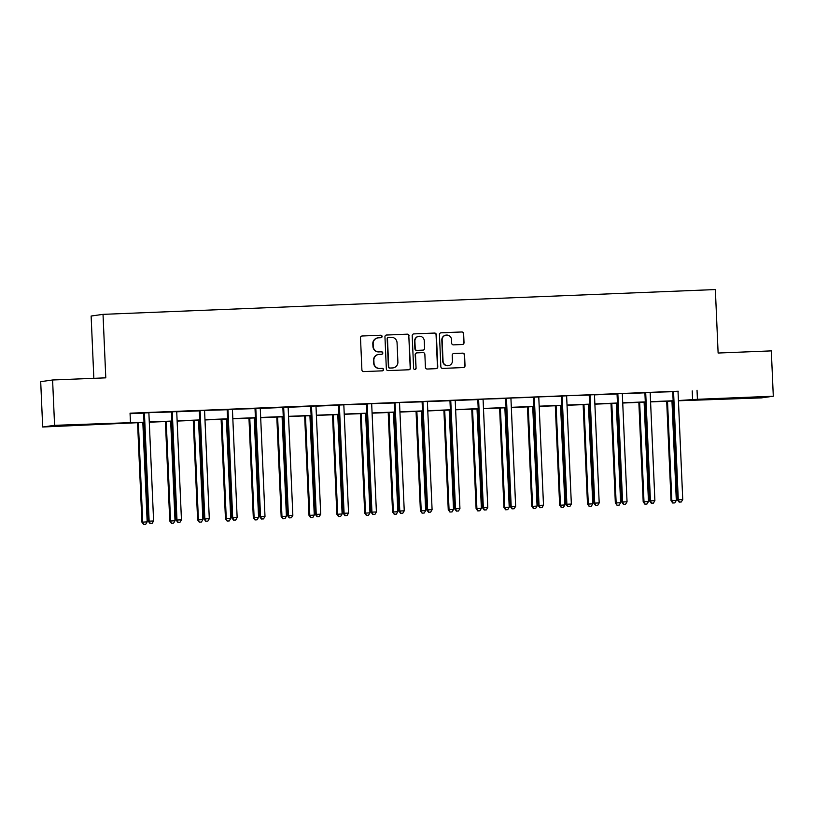 <?xml version="1.0" encoding="UTF-8"?>
<svg xmlns="http://www.w3.org/2000/svg" width="814" height="814" viewBox="0 0 814 814"><rect width="100%" height="100%" fill="white"/><g stroke="black" fill="none" stroke-linecap="round" stroke-linejoin="round"><path stroke-width="1.22" d="M382.081 336.436A1.252 1.231 82 0 0 380.799 335.236L362.179 335.989A1.781 1.75 82 0 0 360.5 337.841L361.904 369.892A1.781 1.75 82 0 0 363.736 371.601L382.356 370.838A1.252 1.231 82 0 0 383.526 369.546A1.252 1.231 82 0 0 382.244 368.345L379.833 368.447A5.698 5.606 82 0 1 373.982 362.983L373.86 360.307A5.698 5.606 82 0 1 379.222 354.385L381.634 354.283A1.252 1.231 82 0 0 382.804 352.991A1.252 1.231 82 0 0 381.522 351.79L379.11 351.892A5.698 5.606 82 0 1 373.25 346.418L373.138 343.752A5.698 5.606 82 0 1 378.5 337.83L380.901 337.729A1.252 1.231 82 0 0 382.081 336.436M380.86 337.729A1.252 1.231 82 0 0 380.474 335.287L362.179 335.989M382.305 370.848A1.252 1.231 82 0 0 381.919 368.396L379.833 368.447M381.583 354.283A1.252 1.231 82 0 0 381.196 351.841L379.11 351.892M737.179 398.534L725.528 398.799L730.606 398.392L753.835 397.568L737.179 398.534M73.789 425.396L62.149 425.661L67.216 425.254L90.446 424.43L73.789 425.396M462.342 344.505A1.781 1.75 82 0 0 464.021 342.653L463.624 333.669A1.781 1.75 82 0 0 461.792 331.959L441.117 332.794A1.781 1.75 82 0 0 439.448 334.646L440.842 366.687A1.781 1.75 82 0 0 442.674 368.396L463.349 367.562A1.781 1.75 82 0 0 465.028 365.71L464.55 354.853A1.781 1.75 82 0 0 462.718 353.144L453.876 353.5A1.781 1.75 82 0 0 452.197 355.352L452.431 360.734A4.772 4.691 82 0 1 448.412 365.649A4.772 4.691 82 0 1 443.06 361.121L442.134 340.018A4.772 4.691 82 0 1 446.164 335.114A4.772 4.691 82 0 1 451.516 339.642L451.668 343.162A1.781 1.75 82 0 0 453.5 344.871L462.342 344.505A1.781 1.75 82 0 0 463.695 342.704L463.308 333.709A1.781 1.75 82 0 0 461.477 332L440.801 332.845A1.781 1.75 82 0 0 440.791 332.845L441.117 332.794M144.017 422.415L42.684 427.004L40.7 381.664L52.595 379.985L105.789 377.838L103.022 314.357L715.353 289.56L718.121 353.032L771.316 350.885L773.3 396.225L761.405 397.893L678.428 400.773M52.595 379.985L54.579 425.335L144.007 422.191M678.245 391.219L130.047 413.186L130.444 422.263M697.028 390.232L697.425 399.298L773.3 396.225M409.127 335.877A1.781 1.75 82 0 0 407.305 334.167L386.619 335.002A1.781 1.75 82 0 0 384.951 336.854L386.345 368.895A1.781 1.75 82 0 0 388.176 370.604L408.852 369.77A1.781 1.75 82 0 0 410.531 367.918L408.811 335.917A1.781 1.75 82 0 0 406.98 334.208L386.304 335.042A1.781 1.75 82 0 0 386.294 335.053L386.619 335.002M413.868 333.903L434.554 333.058A1.781 1.75 82 0 1 436.375 334.768L437.779 366.819A1.781 1.75 82 0 1 436.101 368.661L427.258 369.027A1.781 1.75 82 0 1 425.427 367.318L424.857 354.324A1.781 1.75 82 0 0 423.026 352.615L417.155 352.849A1.781 1.75 82 0 0 415.486 354.701L416.076 368.233A1.252 1.231 82 0 1 415.018 369.515A1.252 1.231 82 0 1 413.624 368.325L412.199 335.755A1.781 1.75 82 0 1 413.868 333.903L434.554 333.058M103.022 314.357L91.127 316.036L93.844 378.317M130.067 413.675L143.447 413.136M149.104 412.647L171.296 412.006M176.872 411.782L199.145 410.877M204.802 410.398L226.994 409.747M232.651 409.269L254.843 408.618M260.419 408.394L282.692 407.488M288.268 407.265L310.541 406.359M316.117 406.135L338.39 405.24M344.057 404.762L366.239 404.11M371.906 403.632L394.088 402.981M399.755 402.503L421.937 401.851M427.513 401.628L449.786 400.722M455.362 400.498L477.635 399.593M483.302 399.114L505.484 398.473M511.151 397.985L533.333 397.344M539 396.866L561.182 396.214M566.849 395.736L589.031 395.085M594.607 394.861L616.88 393.956M622.456 393.732L644.739 392.826M650.396 392.348L672.588 391.697M149.084 412.739L143.376 412.963M176.933 411.609L171.225 411.833M204.782 410.48L199.074 410.714M232.631 409.35L226.923 409.584M260.48 408.221L254.772 408.455M288.329 407.092L282.621 407.326M316.178 405.962L310.47 406.196M344.027 404.843L338.319 405.067M371.876 403.713L366.168 403.937M399.725 402.584L394.017 402.818M427.574 401.455L421.866 401.689M455.423 400.325L449.715 400.559M483.272 399.196L477.564 399.43M511.121 398.066L505.413 398.3M538.97 396.947L533.262 397.171M566.819 395.818L561.111 396.052M594.668 394.688L588.96 394.922M622.517 393.559L616.809 393.793M650.366 392.429L644.657 392.663M678.215 391.3L672.506 391.534M42.684 427.004L54.579 425.335M673.158 400.987L650.579 401.902M645.309 402.116L622.73 403.032M617.46 403.245L594.881 404.161M589.611 404.375L567.032 405.291M561.762 405.504L539.183 406.41M533.913 406.624L511.334 407.539M506.064 407.753L483.485 408.669M478.215 408.882L455.637 409.798M450.366 410.012L427.788 410.928M422.517 411.141L399.939 412.057M394.668 412.271L372.09 413.176M366.819 413.39L344.23 414.306M338.97 414.519L316.381 415.435M311.121 415.649L288.532 416.565M283.262 416.778L260.683 417.694M255.413 417.908L232.835 418.823M227.564 419.037L204.986 419.953M199.715 420.166L177.137 421.072M171.866 421.286L149.288 422.201M678.418 400.549L697.425 399.298M149.277 421.978L171.856 421.062M177.126 420.848L199.705 419.932M204.975 419.719L227.554 418.813M232.824 418.599L255.403 417.684M260.673 417.47L283.262 416.554M288.522 416.341L311.111 415.425M316.371 415.211L338.96 414.295M344.23 414.082L366.809 413.166M372.079 412.952L394.658 412.037M399.928 411.833L422.507 410.917M427.777 410.704L450.356 409.788M455.626 409.574L478.205 408.659M483.475 408.445L506.054 407.529M511.324 407.315L533.903 406.4M539.173 406.186L561.752 405.27M567.022 405.057L589.601 404.151M594.871 403.937L617.45 403.022M622.72 402.808L645.299 401.892M650.569 401.678L673.147 400.763M692.215 390.903L692.602 399.979M377.95 337.881L377.625 337.922A5.698 5.606 82 0 0 372.812 343.793L373.138 343.752M378.785 351.933A5.698 5.606 82 0 1 372.934 346.469L372.812 343.793M378.673 354.436L378.347 354.477A5.698 5.606 82 0 0 373.534 360.358L373.86 360.307M379.507 368.498A5.698 5.606 82 0 1 373.657 363.024L373.534 360.358M408.862 369.77A1.781 1.75 82 0 0 410.205 367.959L408.811 335.917M388.665 337.413A1.252 1.231 82 0 0 387.484 338.716L388.716 366.839A1.252 1.231 82 0 0 389.998 368.04L392.541 367.938A5.698 5.606 82 0 0 397.893 362.006L397.059 342.786A5.698 5.606 82 0 0 391.198 337.311L388.665 337.413M388.339 337.464A1.252 1.231 82 0 0 387.169 338.756L387.484 338.716M393.081 367.887L392.765 367.928A5.698 5.606 82 0 1 392.216 367.979L389.672 368.081A1.252 1.231 82 0 1 388.39 366.88L387.169 338.756M436.111 368.661A1.781 1.75 82 0 0 437.454 366.86L436.06 334.819A1.781 1.75 82 0 0 434.228 333.109M416.982 352.859L416.666 352.91A1.781 1.75 82 0 0 415.16 354.741L416.076 368.233M414.855 369.525A1.252 1.231 82 0 0 415.751 368.274M424.267 340.832A4.772 4.691 82 0 0 418.915 336.304A4.772 4.691 82 0 0 414.896 341.219L415.221 348.646A1.781 1.75 82 0 0 417.053 350.356L422.914 350.122A1.781 1.75 82 0 0 424.593 348.27L424.267 340.832M418.915 336.304L418.599 336.345A4.772 4.691 82 0 0 414.57 341.259L414.896 341.219M423.087 350.101L422.771 350.152A1.781 1.75 82 0 1 422.598 350.162L416.727 350.396A1.781 1.75 82 0 1 414.896 348.687L414.57 341.259M446.164 335.114L445.838 335.154A4.772 4.691 82 0 0 441.819 340.069L442.134 340.018M448.412 365.649L448.087 365.69A4.772 4.691 82 0 1 442.735 361.162L441.819 340.069M463.359 367.562A1.781 1.75 82 0 0 464.702 365.761L464.234 354.894A1.781 1.75 82 0 0 462.403 353.184L453.551 353.551A1.781 1.75 82 0 0 453.54 353.551L453.876 353.5M137.566 422.68L141.911 522.171L147.171 521.876L142.837 422.466M138.37 422.649L142.715 522.059L143.59 524.44L145.696 524.328L143.915 524.399M147.171 521.876L145.696 524.328M143.59 524.44L141.911 522.171M144.454 413.787L143.651 413.899L148.331 521.265L149.135 521.153L144.454 413.787A1.811 1.791 82 0 0 144.292 413.115L144.18 412.851M150.336 523.494L152.126 523.422L150.336 523.494L149.135 521.153L153.602 520.97L148.911 413.604A1.811 1.791 82 0 1 149.013 412.922M143.651 413.899A1.811 1.791 82 0 0 143.488 413.227L143.335 412.881M148.331 521.265L150.02 523.534M152.126 523.422L153.602 520.97M165.415 421.55L169.76 521.041L175.02 520.746L170.686 421.337M166.219 421.52L170.564 520.929L171.439 523.31L173.545 523.199L171.764 523.27M175.02 520.746L173.545 523.199M171.439 523.31L169.76 521.041M193.264 420.421L197.609 519.912L202.869 519.617L198.535 420.207M194.068 420.39L198.413 519.8L199.288 522.181L201.394 522.069L199.613 522.14M202.869 519.617L201.394 522.069M199.288 522.181L197.609 519.912M172.303 412.657L171.5 412.769L176.19 520.136L176.984 520.024L172.303 412.657A1.811 1.791 82 0 0 172.141 411.986L172.029 411.721M178.195 522.364L179.975 522.293L178.195 522.364L176.984 520.024L181.451 519.841L176.76 412.474A1.811 1.791 82 0 1 176.862 411.792L176.953 411.528M171.5 412.769A1.811 1.791 82 0 0 171.337 412.098L171.184 411.762M176.19 520.136L177.869 522.405M179.975 522.293L181.451 519.841M200.152 411.528L199.349 411.64L204.039 519.006L204.843 518.894L200.152 411.528A1.811 1.791 82 0 0 199.99 410.856L199.878 410.592M206.044 521.235L207.824 521.164L206.044 521.235L204.843 518.894L209.3 518.721L204.609 411.345A1.811 1.791 82 0 1 204.711 410.663M199.349 411.64A1.811 1.791 82 0 0 199.186 410.968L199.033 410.632M204.039 519.006L205.718 521.275M207.824 521.164L209.3 518.721M221.113 419.291L225.458 518.793L230.718 518.498L226.384 419.078M221.917 419.261L226.261 518.671L227.137 521.062L229.243 520.94L227.462 521.011M230.718 518.498L229.243 520.94M227.137 521.062L225.458 518.793M248.962 418.172L253.307 517.663L258.567 517.368L254.233 417.958M249.766 418.131L254.11 517.551L254.986 519.932L257.092 519.81L255.311 519.881M258.567 517.368L257.092 519.81M254.986 519.932L253.307 517.663M276.811 417.043L281.156 516.534L286.416 516.239L282.082 416.829M277.615 417.012L281.959 516.422L282.834 518.803L284.941 518.681L283.16 518.752M286.416 516.239L284.941 518.681M282.834 518.803L281.156 516.534M228.001 410.398L227.198 410.51L231.888 517.887L232.692 517.765L228.001 410.398A1.811 1.791 82 0 0 227.839 409.727L227.727 409.473M233.893 520.105L235.673 520.034L233.893 520.105L232.692 517.765L237.149 517.592L232.458 410.225A1.811 1.791 82 0 1 232.56 409.544M227.198 410.51A1.811 1.791 82 0 0 227.035 409.839L226.882 409.503M231.888 517.887L233.567 520.156M235.673 520.034L237.149 517.592M255.85 409.269L255.047 409.391L259.737 516.758L260.541 516.646L255.85 409.269A1.811 1.791 82 0 0 255.688 408.597L255.576 408.343M261.742 518.976L263.522 518.905L261.742 518.976L260.541 516.646L264.998 516.463L260.307 409.096A1.811 1.791 82 0 1 260.409 408.414L260.5 408.14M255.047 409.391A1.811 1.791 82 0 0 254.884 408.72L254.731 408.374M259.737 516.758L261.416 519.027M263.522 518.905L264.998 516.463M283.699 408.15L282.896 408.262L287.586 515.628L288.39 515.516L283.699 408.15A1.811 1.791 82 0 0 283.537 407.478L283.425 407.214M289.591 517.846L291.371 517.775L289.591 517.846L288.39 515.516L292.847 515.333L288.166 407.967A1.811 1.791 82 0 1 288.258 407.285L288.359 407.01M282.896 408.262A1.811 1.791 82 0 0 282.733 407.59L282.58 407.244M287.586 515.628L289.265 517.897M291.371 517.775L292.847 515.333M311.548 407.02L310.745 407.132L315.435 514.499L316.239 514.387L311.548 407.02A1.811 1.791 82 0 0 311.386 406.349L311.274 406.084M317.44 516.727L319.22 516.656L317.44 516.727L316.239 514.387L320.696 514.204L316.015 406.837A1.811 1.791 82 0 1 316.107 406.155L316.208 405.881M310.745 407.132A1.811 1.791 82 0 0 310.582 406.461L310.429 406.115M315.435 514.499L317.114 516.768M319.22 516.656L320.696 514.204M339.397 405.891L338.593 406.003L343.284 513.369L344.088 513.258L339.397 405.891A1.811 1.791 82 0 0 339.235 405.219L339.123 404.955M345.289 515.598L347.069 515.527L345.289 515.598L344.088 513.258L348.545 513.074L343.864 405.708A1.811 1.791 82 0 1 343.956 405.026M338.593 406.003A1.811 1.791 82 0 0 338.431 405.331L338.278 404.996M343.284 513.369L344.963 515.638M347.069 515.527L348.545 513.074M367.246 404.762L366.442 404.873L371.133 512.24L371.937 512.128L367.246 404.762A1.811 1.791 82 0 0 367.083 404.09L366.972 403.825M373.138 514.468L374.918 514.397L373.138 514.468L371.937 512.128L376.394 511.945L371.713 404.578A1.811 1.791 82 0 1 371.805 403.897M366.442 404.873A1.811 1.791 82 0 0 366.28 404.202L366.127 403.866M371.133 512.24L372.812 514.509M374.918 514.397L376.394 511.945M395.095 403.632L394.291 403.744L398.982 511.111L399.786 510.999L395.095 403.632A1.811 1.791 82 0 0 394.932 402.961L394.821 402.696M400.987 513.339L402.767 513.268L400.987 513.339L399.786 510.999L404.243 510.826L399.562 403.449A1.811 1.791 82 0 1 399.654 402.767M394.291 403.744A1.811 1.791 82 0 0 394.129 403.072L393.976 402.737M398.982 511.111L400.661 513.39M402.767 513.268L404.243 510.826M422.944 402.503L422.14 402.625L426.831 509.991L427.635 509.879L422.944 402.503A1.811 1.791 82 0 0 422.781 401.831L422.67 401.577M428.836 512.21L430.616 512.138L428.836 512.21L427.635 509.879L432.092 509.696L427.411 402.33A1.811 1.791 82 0 1 427.503 401.648L427.604 401.373M422.14 402.625A1.811 1.791 82 0 0 421.978 401.943L421.835 401.607M426.831 509.991L428.51 512.26M430.616 512.138L432.092 509.696M450.793 401.383L449.989 401.495L454.68 508.862L455.484 508.75L450.793 401.383A1.811 1.791 82 0 0 450.63 400.712L450.518 400.447M456.685 511.08L458.465 511.009L456.685 511.08L455.484 508.75L459.941 508.567L455.26 401.2A1.811 1.791 82 0 1 455.352 400.519L455.453 400.244M449.989 401.495A1.811 1.791 82 0 0 449.837 400.824L449.684 400.478M454.68 508.862L456.359 511.131M458.465 511.009L459.941 508.567M478.642 400.254L477.838 400.366L482.529 507.733L483.333 507.621L478.642 400.254A1.811 1.791 82 0 0 478.49 399.582L478.367 399.318M484.534 509.961L486.314 509.879L484.534 509.961L483.333 507.621L487.79 507.437L483.109 400.071A1.811 1.791 82 0 1 483.211 399.389M477.838 400.366A1.811 1.791 82 0 0 477.686 399.694L477.533 399.348M482.529 507.733L484.208 510.002M486.314 509.879L487.79 507.437M506.491 399.125L505.687 399.236L510.378 506.603L511.182 506.491L506.491 399.125A1.811 1.791 82 0 0 506.339 398.453L506.216 398.188M512.382 508.831L514.163 508.76L512.382 508.831L511.182 506.491L515.638 506.308L510.958 398.941A1.811 1.791 82 0 1 511.06 398.26M505.687 399.236A1.811 1.791 82 0 0 505.535 398.565L505.382 398.219M510.378 506.603L512.057 508.872M514.163 508.76L515.638 506.308M534.34 397.995L533.536 398.107L538.227 505.474L539.031 505.362L534.34 397.995A1.811 1.791 82 0 0 534.188 397.324L534.065 397.059M540.231 507.702L542.012 507.631L540.231 507.702L539.031 505.362L543.498 505.179L538.807 397.812A1.811 1.791 82 0 1 538.909 397.13M533.536 398.107A1.811 1.791 82 0 0 533.384 397.436L533.231 397.1M538.227 505.474L539.906 507.743M542.012 507.631L543.498 505.179M562.189 396.866L561.385 396.978L566.076 504.344L566.88 504.232L562.189 396.866A1.811 1.791 82 0 0 562.036 396.194L561.914 395.93M568.08 506.573L569.861 506.501L568.08 506.573L566.88 504.232L571.347 504.059L566.656 396.683A1.811 1.791 82 0 1 566.758 396.001M561.385 396.978A1.811 1.791 82 0 0 561.233 396.306L561.08 395.97M566.076 504.344L567.755 506.613M569.861 506.501L571.347 504.059M590.038 395.736L589.234 395.848L593.925 503.225L594.729 503.103L590.038 395.736A1.811 1.791 82 0 0 589.885 395.065L589.763 394.81M595.929 505.443L597.71 505.372L595.929 505.443L594.729 503.103L599.196 502.93L594.505 395.563A1.811 1.791 82 0 1 594.607 394.871L594.698 394.607M589.234 395.848A1.811 1.791 82 0 0 589.082 395.177L588.929 394.841M593.925 503.225L595.604 505.494M597.71 505.372L599.196 502.93M617.887 394.607L617.083 394.729L621.774 502.096L622.578 501.984L617.887 394.607A1.811 1.791 82 0 0 617.734 393.935L617.612 393.681M623.778 504.314L625.559 504.242L623.778 504.314L622.578 501.984L627.045 501.8L622.354 394.434A1.811 1.791 82 0 1 622.456 393.752L622.547 393.477M617.083 394.729A1.811 1.791 82 0 0 616.931 394.057L616.778 393.711M621.774 502.096L623.453 504.365M625.559 504.242L627.045 501.8M645.736 393.488L644.932 393.6L649.623 500.966L650.427 500.854L645.736 393.488A1.811 1.791 82 0 0 645.583 392.816L645.461 392.552M651.627 503.184L653.408 503.113L651.627 503.184L650.427 500.854L654.894 500.671L650.203 393.304A1.811 1.791 82 0 1 650.305 392.623M644.932 393.6A1.811 1.791 82 0 0 644.78 392.928L644.627 392.582M649.623 500.966L651.302 503.235M653.408 503.113L654.894 500.671M673.585 392.358L672.781 392.47L677.472 499.837L678.276 499.725L673.585 392.358A1.811 1.791 82 0 0 673.432 391.687L673.31 391.422M679.476 502.065L681.267 501.994L679.476 502.065L678.276 499.725L682.743 499.542L678.052 392.175A1.811 1.791 82 0 1 678.154 391.493M672.781 392.47A1.811 1.791 82 0 0 672.629 391.799L672.476 391.453M677.472 499.837L679.151 502.106M681.267 501.994L682.743 499.542M304.66 415.913L309.005 515.404L314.265 515.109L309.931 415.7M305.464 415.883L309.808 515.293L310.683 517.673L312.79 517.551L311.009 517.633M314.265 515.109L312.79 517.551M310.683 517.673L309.005 515.404M332.509 414.784L336.854 514.275L342.114 513.98L337.779 414.57M333.313 414.753L337.657 514.163L338.532 516.544L340.639 516.432L338.858 516.503M342.114 513.98L340.639 516.432M338.532 516.544L336.854 514.275M360.358 413.654L364.703 513.146L369.963 512.851L365.628 413.441M361.162 413.624L365.506 513.034L366.381 515.415L368.488 515.303L366.707 515.374M369.963 512.851L368.488 515.303M366.381 515.415L364.703 513.146M388.207 412.525L392.552 512.016L397.812 511.731L393.477 412.311M389.011 412.495L393.355 511.904L394.23 514.285L396.337 514.173L394.556 514.245M397.812 511.731L396.337 514.173M394.23 514.285L392.552 512.016M416.056 411.396L420.4 510.897L425.671 510.602L421.326 411.192M416.86 411.365L421.204 510.775L422.079 513.166L424.186 513.044L422.405 513.115M425.671 510.602L424.186 513.044M422.079 513.166L420.4 510.897M443.905 410.276L448.249 509.768L453.52 509.472L449.175 410.063M444.709 410.236L449.053 509.656L449.928 512.037L452.035 511.914L450.254 511.986M453.52 509.472L452.035 511.914M449.928 512.037L448.249 509.768M471.754 409.147L476.098 508.638L481.369 508.343L477.024 408.933M472.558 409.116L476.902 508.526L477.777 510.907L479.884 510.785L478.103 510.856M481.369 508.343L479.884 510.785M477.777 510.907L476.098 508.638M499.603 408.018L503.947 507.509L509.218 507.214L504.873 407.804M500.407 407.987L504.751 507.397L505.626 509.778L507.733 509.666L505.952 509.737M509.218 507.214L507.733 509.666M505.626 509.778L503.947 507.509M527.452 406.888L531.796 506.379L537.067 506.084L532.722 406.674M528.255 406.858L532.6 506.267L533.475 508.648L535.581 508.536L533.801 508.608M537.067 506.084L535.581 508.536M533.475 508.648L531.796 506.379M555.301 405.759L559.645 505.25L564.916 504.955L560.571 405.545M556.104 405.728L560.449 505.138L561.324 507.519L563.43 507.407L561.65 507.478M564.916 504.955L563.43 507.407M561.324 507.519L559.645 505.25M583.15 404.629L587.494 504.12L592.765 503.835L588.42 404.416M583.953 404.599L588.298 504.008L589.173 506.4L591.29 506.277L589.499 506.349M592.765 503.835L591.29 506.277M589.173 506.4L587.494 504.12M610.999 403.51L615.343 503.001L620.614 502.706L616.269 403.296M611.813 403.469L616.147 502.889L617.032 505.27L619.139 505.148L617.348 505.219M620.614 502.706L619.139 505.148M617.032 505.27L615.343 503.001M638.848 402.381L643.192 501.872L648.463 501.577L644.118 402.167M639.662 402.34L643.996 501.76L644.881 504.141L646.988 504.019L645.197 504.09M648.463 501.577L646.988 504.019M644.881 504.141L643.192 501.872M666.697 401.251L671.041 500.742L676.312 500.447L671.967 401.037M667.511 401.221L671.845 500.63L672.73 503.011L674.837 502.889L673.046 502.971M676.312 500.447L674.837 502.889M672.73 503.011L671.041 500.742M144.292 413.115L143.488 413.227M172.141 411.986L171.337 412.098M199.99 410.856L199.186 410.968M227.839 409.727L227.035 409.839M255.688 408.597L254.884 408.72M283.537 407.478L282.733 407.59M311.386 406.349L310.582 406.461M339.235 405.219L338.431 405.331M367.083 404.09L366.28 404.202M394.932 402.961L394.129 403.072M422.781 401.831L421.978 401.943M450.63 400.712L449.837 400.824M478.49 399.582L477.686 399.694M506.339 398.453L505.535 398.565M534.188 397.324L533.384 397.436M562.036 396.194L561.233 396.306M589.885 395.065L589.082 395.177M617.734 393.935L616.931 394.057M645.583 392.816L644.78 392.928M673.432 391.687L672.629 391.799"/></g></svg>
